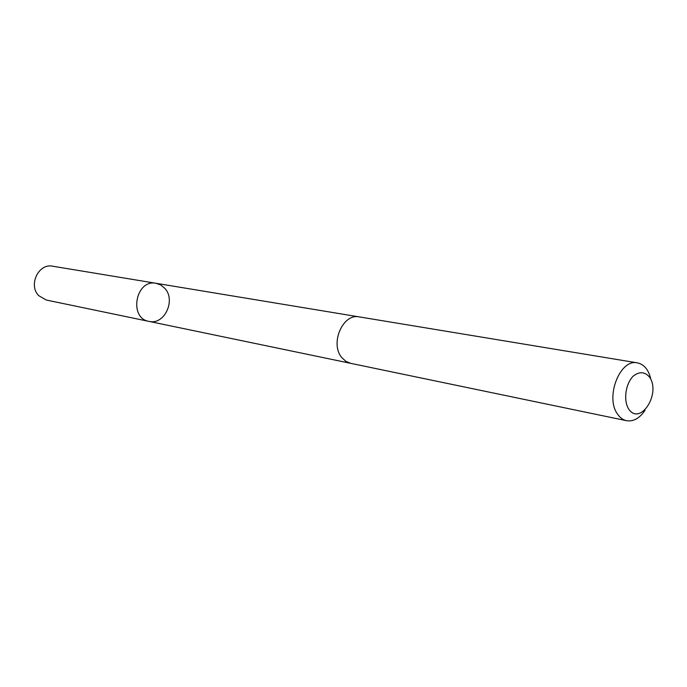<?xml version="1.0" encoding="UTF-8"?>
<svg xmlns="http://www.w3.org/2000/svg" width="687" height="687" viewBox="0 0 687 687"><rect width="100%" height="100%" fill="white"/><g stroke="black" fill="none" stroke-linecap="round" stroke-linejoin="round"><path stroke-width="1.03" d="M164.897 288.428C176.173 300.425 164.193 325.398 148.959 321.387C128.435 318.175 135.76 278.905 156.061 283.302L160.87 285.036L164.897 288.428M52.659 266.204C38.584 263.044 28.055 285.157 38.73 295.668L46.347 300.047L148.959 321.387C128.435 318.175 135.76 278.905 156.061 283.302L52.659 266.204M650.855 379.353C648.7 369.872 644.208 364.376 637.399 362.865L359.335 316.905C342.882 312.997 329.605 343.698 341.86 357.652L345.887 361.362L350.671 363.337L626.613 420.71C633.508 421.758 639.674 418.254 645.102 410.191M637.399 362.865C620.138 358.511 604.929 397.146 617.467 414.003C619.949 417.687 622.997 419.929 626.613 420.71M628.605 408.937C639.812 426.172 660.894 394.578 649.859 377.515C645.059 371.633 639.46 371.203 633.062 376.236C625.479 384.213 623.315 400.135 628.605 408.937M358.915 316.844L156.061 283.302M350.258 363.243L148.959 321.387"/></g></svg>
